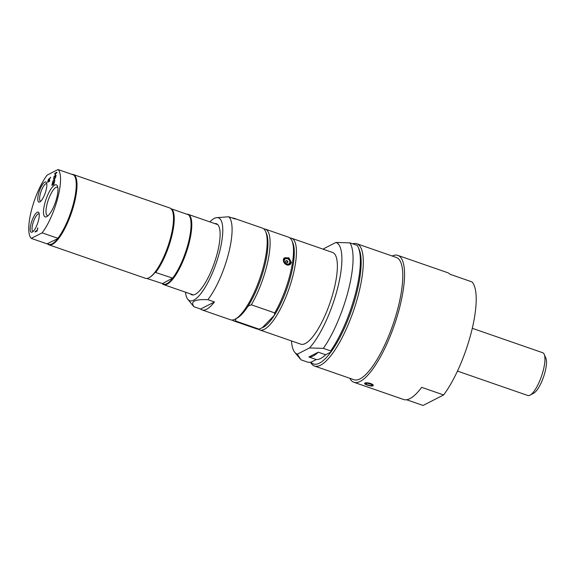 <?xml version="1.0" encoding="UTF-8"?>
<svg xmlns="http://www.w3.org/2000/svg" width="575" height="575" viewBox="0 0 575 575"><rect width="100%" height="100%" fill="white"/><g stroke="black" fill="none" stroke-linecap="round" stroke-linejoin="round"><path stroke-width="0.86" d="M318.248 352.188L325.623 354.746A58.104 16.883 109.1 0 1 316.272 359.526L308.89 356.967A58.104 16.883 -70.9 0 0 318.248 352.188L308.89 356.967M316.272 359.526L310.996 362.221A63.085 18.328 -70.9 0 0 330.898 352.051L325.623 354.746M40.739 201.243A9.258 2.688 109.1 0 1 40.523 201.2A9.258 2.688 109.1 0 1 40.602 192.862A9.258 2.688 109.1 0 1 45.727 183.827A9.258 2.688 109.1 0 1 46.589 183.713A9.258 2.688 109.1 0 1 46.783 183.806M33.163 231.387A9.258 2.688 109.1 0 1 32.955 231.344A9.258 2.688 109.1 0 1 33.027 223.014A9.258 2.688 109.1 0 1 38.151 213.979A9.258 2.688 109.1 0 1 39.021 213.857A9.258 2.688 109.1 0 1 39.215 213.958M310.536 362.25A64.702 18.795 -70.9 0 0 314.46 366.016L353.941 379.716A64.702 18.795 -70.9 0 0 398.288 306.762A64.702 18.795 -70.9 0 0 396.348 257.449L356.859 243.757A64.702 18.795 -70.9 0 0 352.662 243.829M310.996 362.221L308.279 362.351L300.969 359.813L297.332 354.15L309.465 347.954L323.373 348.371L330.69 350.908A64.702 18.795 -70.9 0 0 358.326 247.502A64.702 18.795 -70.9 0 0 357.19 245.396L349.88 242.858L335.965 242.442L323.84 248.637A59.096 17.171 -70.9 0 0 323.294 249.234M330.69 350.908L330.898 352.051A63.085 18.328 -70.9 0 0 359.152 249.413L358.326 247.502M291.489 340.932A59.096 17.171 -70.9 0 0 294.738 352.281A59.096 17.171 -70.9 0 0 297.332 354.15M309.465 347.954A59.096 17.171 -70.9 0 0 337.784 287.5A59.096 17.171 -70.9 0 0 335.965 242.442M258.434 329.159A48.53 14.095 -70.9 0 0 259.799 329.942L300.747 344.145A48.53 14.095 -70.9 0 0 334.003 289.426A48.53 14.095 -70.9 0 0 336.353 278.027A48.53 14.095 -70.9 0 0 332.551 252.447L291.604 238.244A48.53 14.095 -70.9 0 0 290.044 238.014M323.373 348.371A64.702 18.795 -70.9 0 0 348.565 289.52A64.702 18.795 -70.9 0 0 349.88 242.858M314.46 366.016A64.702 18.795 -70.9 0 0 358.8 293.063A64.702 18.795 -70.9 0 0 356.859 243.757M287.414 262.732A1.251 1.021 -135.8 0 1 286.005 260.691A1.251 1.021 -135.8 0 1 287.414 262.732A1.251 1.021 44.2 0 0 287.471 262.61A1.294 1.294 0 0 0 285.797 260.971A1.251 1.021 44.2 0 0 285.667 261.036M288.765 263.882A3.076 2.501 -135.8 0 1 284.826 262.61A3.076 2.501 -135.8 0 1 285.308 258.872A3.076 2.501 -135.8 0 1 289.247 260.137A3.076 2.501 -135.8 0 1 288.765 263.882M200.596 309.055A48.53 14.095 -70.9 0 0 202.041 309.911A48.53 14.095 -70.9 0 0 214.468 301.968L200.596 309.055L194.012 306.77C190.138 301.465 194.767 299.101 207.884 299.683A48.53 14.095 -70.9 0 0 228.713 252.914A48.53 14.095 -70.9 0 0 228.706 216.782L235.29 219.068A48.53 14.095 -70.9 0 0 233.838 218.213A48.53 14.095 -70.9 0 0 232.178 217.99M283.626 258.721A4.449 3.615 -135.8 0 1 284.215 258.484M290.001 264.112A4.449 3.615 -135.8 0 1 289.771 264.737M291.388 262.43L290.533 264.155L286.688 264.917L283.568 261.762L284.158 257.959L288.887 257.808L291.388 262.43M202.041 309.911L230.553 319.801A48.53 14.095 -70.9 0 0 235.347 319.039L237.18 318.04A46.913 13.628 -70.9 0 0 248.026 306.173L251.318 304.8L274.713 312.915L274.347 315.301L262.257 327.743L258.966 329.116L235.57 321.001L235.93 318.615M262.257 327.743A46.913 13.628 -70.9 0 0 274.347 315.301A46.913 13.628 -70.9 0 0 293.286 263.997A46.913 13.628 -70.9 0 0 292.797 242.715L291.971 240.796A48.53 14.095 -70.9 0 0 288.679 237.231L265.283 229.116A48.53 14.095 -70.9 0 0 263.724 228.886M251.318 304.8A48.53 14.095 -70.9 0 0 268.568 257.744A48.53 14.095 -70.9 0 0 265.283 229.116M248.026 306.173A46.913 13.628 -70.9 0 0 266.965 254.869A46.913 13.628 -70.9 0 0 266.477 233.587L265.65 231.667A48.53 14.095 -70.9 0 0 262.358 228.103L233.838 218.213M232.113 320.031A48.53 14.095 -70.9 0 0 233.479 320.814A48.53 14.095 -70.9 0 0 235.57 321.001M274.713 312.915A48.53 14.095 -70.9 0 0 291.971 240.796M259.799 329.942A48.53 14.095 -70.9 0 0 279.615 310.414A48.53 14.095 -70.9 0 0 295.406 263.824A48.53 14.095 -70.9 0 0 291.604 238.244M233.479 320.814L256.881 328.929A48.53 14.095 -70.9 0 0 258.966 329.116M235.347 319.039A48.53 14.095 -70.9 0 0 266.16 253.683A48.53 14.095 -70.9 0 0 265.65 231.667M207.884 299.683L214.468 301.968M228.706 216.782L216.085 217.717A43.858 12.743 -70.9 0 0 209.868 221.885M185.481 292.179A43.858 12.743 -70.9 0 0 187.788 299.309A43.858 12.743 -70.9 0 0 219.736 251.232A43.858 12.743 -70.9 0 0 216.085 217.717M187.788 299.309L193.373 306.108A48.53 14.095 -70.9 0 0 194.012 306.77M190.347 293.868A37.605 10.925 -70.9 0 0 191.727 294.774A37.605 10.925 -70.9 0 0 217.501 252.375A37.605 10.925 -70.9 0 0 216.373 223.711A37.605 10.925 -70.9 0 0 214.727 223.567M457.456 371.098L527.85 395.514A22.648 6.577 -70.9 0 0 529.97 395.219A22.648 6.577 -70.9 0 0 530.085 395.154A22.648 6.577 -70.9 0 0 541.485 376.273A22.648 6.577 -70.9 0 0 544.23 354.387A22.648 6.577 -70.9 0 0 542.692 352.719L472.298 328.303M533.65 393.221A19.413 5.642 -70.9 0 0 533.751 393.163A19.413 5.642 -70.9 0 0 543.526 376.977A19.413 5.642 -70.9 0 0 545.876 358.218L544.23 354.387M349.765 378.264A67.131 19.5 -70.9 0 0 353.877 382.26A67.131 19.5 -70.9 0 0 399.884 306.568A67.131 19.5 -70.9 0 0 397.871 255.415A67.131 19.5 -70.9 0 0 392.164 256.004M353.877 382.26L403.6 399.503A67.131 19.5 -70.9 0 0 421.683 387.349L443.62 394.953A67.131 19.5 -70.9 0 0 471.536 331.423A67.131 19.5 -70.9 0 0 472.01 281.908L450.074 274.304A67.131 19.5 -70.9 0 0 447.587 272.658L397.871 255.415M443.62 394.953L423.049 405.461L406.568 399.747M370.559 383.482C372.399 384.179 373.297 384.848 373.254 385.502C373.139 387.119 364.04 384.56 364.629 383.338C365.348 382.555 367.324 382.598 370.559 383.482M371.155 385.53A3.076 0.855 14.1 0 1 366.936 384.618A3.076 0.855 14.1 0 1 366.721 383.331A3.076 0.855 14.1 0 1 366.807 383.324A3.076 0.855 14.1 0 1 371.335 384.467A3.076 0.855 14.1 0 1 371.155 385.53M370.343 383.985L367.914 383.374M47.445 243.807A37.203 10.81 -70.9 0 0 48.911 244.821L145.425 278.293A37.203 10.81 -70.9 0 0 149.105 277.703A37.203 10.81 -70.9 0 0 167.828 246.682A37.203 10.81 -70.9 0 0 172.335 210.723A37.203 10.81 -70.9 0 0 169.812 207.992L73.291 174.52A37.203 10.81 -70.9 0 0 71.911 174.354M186.71 214.166A37.203 10.81 109.1 0 1 188.09 214.331A37.203 10.81 109.1 0 1 186.113 253.022A37.203 10.81 109.1 0 1 163.71 284.632A37.203 10.81 109.1 0 1 162.236 283.619M172.335 210.723L172.543 211.205A36.8 10.688 109.1 0 1 170.186 240.134A36.8 10.688 109.1 0 1 155.099 272.334L172.644 278.106A37.203 10.81 -70.9 0 0 187.623 245.611A37.203 10.81 -70.9 0 0 189.879 216.811L190.088 217.292A36.8 10.688 109.1 0 1 187.73 246.222A36.8 10.688 109.1 0 1 172.644 278.422A36.8 10.688 109.1 0 1 162.517 283.59L146.812 278.458M155.099 272.334A36.8 10.688 109.1 0 1 149.565 277.459L149.105 277.703M189.879 216.811A37.203 10.81 -70.9 0 0 188.542 214.798L171.731 208.969A37.203 10.81 109.1 0 1 171.659 236.598A37.203 10.81 109.1 0 1 155.825 272.277M171.731 208.969L170.998 209.027M172.644 278.106L162.517 283.59M42.126 232.846L57.852 238.294A37.203 10.81 -70.9 0 0 72.831 205.8A37.203 10.81 -70.9 0 0 75.088 176.999A37.203 10.81 -70.9 0 0 73.751 174.987L58.032 169.539L47.179 175.08A37.203 10.81 -70.9 0 0 31.345 210.759A37.203 10.81 -70.9 0 0 31.273 238.388L42.126 232.846A37.203 10.81 -70.9 0 0 57.96 197.167A37.203 10.81 -70.9 0 0 58.032 169.539M57.852 238.294L57.852 238.611A36.8 10.688 -70.9 0 0 73.902 202.817A36.8 10.688 -70.9 0 0 75.296 177.481L75.088 176.999M48.911 244.821A37.203 10.81 -70.9 0 0 74.412 202.867A37.203 10.81 -70.9 0 0 73.291 174.52M47.725 243.778A36.8 10.688 -70.9 0 0 57.852 238.611L46.992 243.843L31.273 238.388M48.789 179.436L47.984 181.477L48.746 181.089L48.789 179.436L49.177 179.623L48.897 180.471M50.492 177.711L49.27 179.508L50.622 177.179L49.17 180.169L48.968 180.974L49.773 180.557L49.601 181.262L47.574 182.297L48.358 179.537L49.134 178.681M49.738 180.701L48.968 180.974M47.754 182.203L49.198 178.732M49.098 178.768L49.27 179.508M47.984 181.477L49.047 180.521M37.102 230.999L35.082 232.034L35.255 231.337L37.037 230.424L37.871 227.944L37.102 230.999M35.262 231.941L35.255 231.337M35.398 231.387L37.037 230.424M37.188 230.474L37.634 228.067M52.023 185.279L52.67 182.067L52.26 184.546L52.814 184.266L53.425 181.837L53.051 184.144L53.806 183.756L54.697 181.032L53.87 184.338L51.843 185.373L52.67 182.067M52.814 184.266L52.26 184.546M52.958 184.316L53.425 181.837M53.806 183.756L53.051 184.144M53.949 183.806L54.46 181.154M55.602 177.423L54.474 179.12L54.762 180.773L54.172 179.608L52.749 181.75L54.064 179.285L53.784 177.653L54.366 178.796L55.804 176.618L55.602 177.423M54.805 180.615L54.172 179.608M53.008 181.369L52.958 180.952M53.101 181.003L54.064 179.285M54.208 179.335L53.59 178.408M53.741 178.458L53.892 177.862M55.696 177.057L54.366 178.796M56.738 172.924L55.746 173.434L55.135 175.857L56.127 175.353L55.948 176.058L53.921 177.086L54.891 175.979L55.502 173.557L54.711 173.959L54.884 173.255L56.911 172.227L56.738 172.924M56.091 175.497L55.135 175.857M54.108 176.992L54.1 176.388M54.244 176.439L54.891 175.979M55.042 176.029L55.502 173.557M54.891 173.866L54.884 173.255M55.035 173.312L56.875 172.371M37.224 212.254A10.645 3.091 -70.9 0 0 30.913 224.185A10.645 3.091 -70.9 0 0 32.301 232.056A10.645 3.091 -70.9 0 0 37.655 223.179A10.645 3.091 -70.9 0 0 38.942 212.894A10.645 3.091 -70.9 0 0 37.224 212.254M44.8 182.103A10.645 3.091 -70.9 0 0 38.482 194.041A10.645 3.091 -70.9 0 0 39.869 201.911A10.645 3.091 -70.9 0 0 45.224 193.035A10.645 3.091 -70.9 0 0 46.517 182.749A10.645 3.091 -70.9 0 0 44.8 182.103M48.005 215.754A15.065 4.377 109.1 0 1 47.488 215.682A15.065 4.377 109.1 0 1 47.61 202.112A15.065 4.377 109.1 0 1 55.955 187.407A15.065 4.377 109.1 0 1 57.363 187.213A15.065 4.377 109.1 0 1 57.816 187.479M54.697 185.064A16.948 4.923 -70.9 0 0 44.634 204.068A16.948 4.923 -70.9 0 0 46.848 216.603A16.948 4.923 -70.9 0 0 55.38 202.472A16.948 4.923 -70.9 0 0 57.428 186.092A16.948 4.923 -70.9 0 0 54.697 185.064M284.848 258.211A3.881 3.155 -135.8 0 1 289.829 259.814A3.881 3.155 -135.8 0 1 289.225 264.536A3.881 3.155 -135.8 0 1 284.244 262.933A3.881 3.155 -135.8 0 1 284.848 258.211M283.303 260.288A4.047 3.285 -135.8 0 1 284.072 258.621A4.047 3.285 -135.8 0 1 284.697 258.146A4.047 3.285 -135.8 0 1 289.879 259.814A4.047 3.285 -135.8 0 1 289.872 264.263A4.047 3.285 -135.8 0 1 289.247 264.737A4.047 3.285 -135.8 0 1 287.464 265.111M365.204 383.741A4.047 1.121 14.1 0 1 365.053 383.295A4.047 1.121 14.1 0 1 366.059 382.835A4.047 1.121 14.1 0 1 370.516 383.575A4.047 1.121 14.1 0 1 372.895 385.264A4.047 1.121 14.1 0 1 372.55 385.588M366.404 384.668A3.881 1.078 14.1 0 1 366.138 383.043A3.881 1.078 14.1 0 1 371.464 384.193A3.881 1.078 14.1 0 1 371.738 385.818A3.881 1.078 14.1 0 1 366.404 384.668M294.738 352.281L300.006 358.699M283.418 259.296L284.072 258.621C285.078 257.025 287.018 257.413 289.901 259.792C290.943 261.51 290.936 263.005 289.872 264.263L289.16 264.989M533.751 393.163L530.085 395.154M368.388 383.446A1.294 1.294 0 0 0 369.883 383.82M365.139 382.943L366.376 384.661C372.629 386.874 373.139 385.322 372.895 385.264L373.003 384.855M217.745 224.617L188.09 214.331M193.365 294.918L163.71 284.632"/></g></svg>
